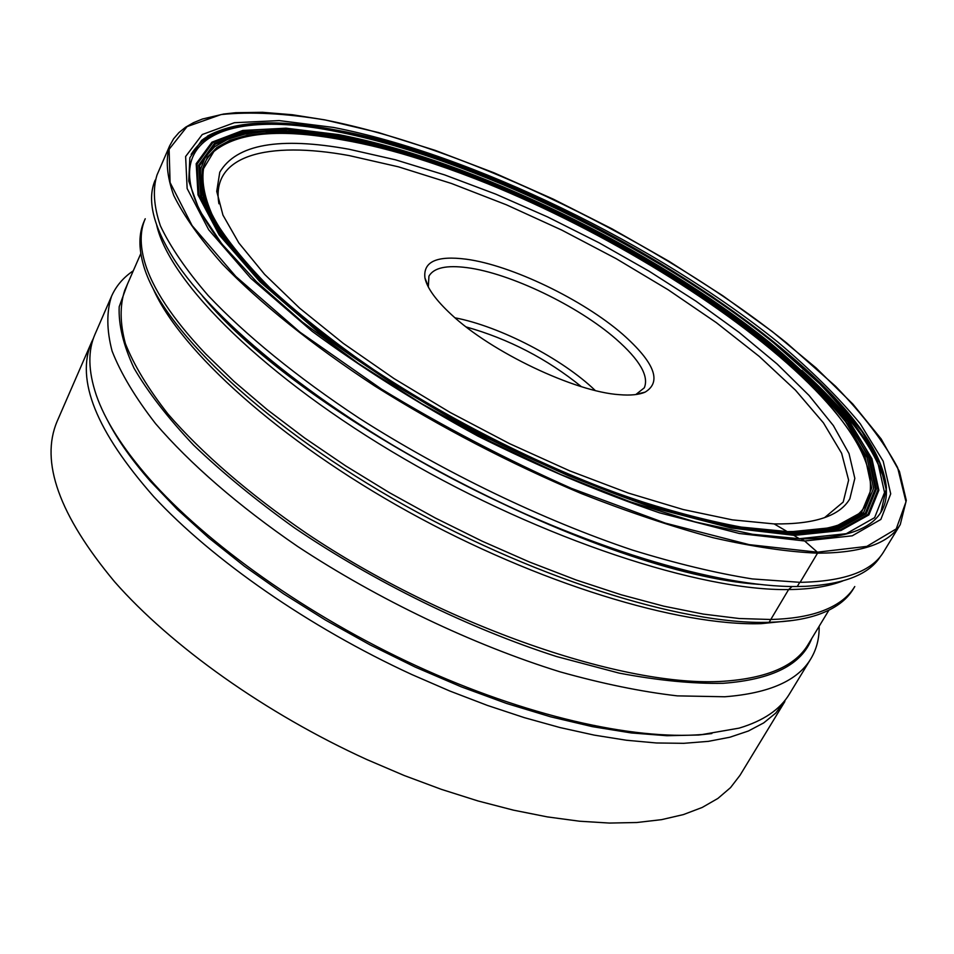 <?xml version="1.0" encoding="UTF-8"?>
<svg xmlns="http://www.w3.org/2000/svg" width="954" height="954" viewBox="0 0 954 954"><rect width="100%" height="100%" fill="white"/><g stroke="black" fill="none" stroke-linecap="round" stroke-linejoin="round"><path stroke-width="1.43" d="M801.038 538.879C855.523 538.605 883.953 524.056 886.314 495.257C892.598 382.59 549.778 167.236 335.426 129.947C271.878 117.819 227.279 121.289 201.652 140.357L189.858 157.732L188.749 181.057L199.219 209.987L221.793 243.866L256.435 281.692L302.43 322.094L358.346 363.45L422.002 403.9L490.654 441.559L561.155 474.687L630.26 501.816L694.929 521.862L752.527 534.264L801.038 538.879L804.639 540.99L852.244 535.814L880.852 519.441L890.714 493.85L883.189 461.235L860.281 423.767C838.292 397.079 810.733 369.782 777.617 341.902C656.555 244.451 471.574 154.321 333.554 127.442L279.152 120.598L234.41 122.708L202.26 134.526L185.625 156.504L187.139 188.522L208.664 229.711L250.771 278.27L312.196 331.36C361.84 367.946 417.065 402.862 477.882 436.097C539.988 467.09 600.531 492.669 659.512 512.823L739.338 533.501L804.639 540.99L817.387 552.187L817.518 553.177C787.312 551.841 752.551 546.702 713.222 537.734C671.723 526.56 627.72 511.821 581.224 493.516C509.412 463.167 440.617 427.332 374.803 386.024C312.089 344.907 259.917 302.919 222.473 264.175C200.257 239.096 184.003 216.164 173.711 195.367C166.807 176.061 165.447 159.556 169.645 145.855L157.005 174.999C152.604 189.154 153.725 206.088 160.379 225.8C170.396 246.979 186.34 270.244 208.234 295.609C245.166 334.759 296.801 376.961 359.002 418.09C444.063 472.421 542.981 520.073 632.287 550.017C675.897 563.48 715.894 573.115 752.277 578.923L800.12 582.334C844.266 581.499 872.135 571.291 883.738 551.698L900.266 524.569C889.08 543.506 861.498 553.046 817.518 553.177L800.12 582.334M207.412 136.124C234.577 121.206 277.101 119.262 334.997 130.281C544.472 167.081 875.951 372.036 886.457 488.102M342.212 139.749C280.357 128.194 237.582 132.117 213.863 151.519L203.536 168.655C201.389 182.822 204.955 199.72 214.245 219.325C226.969 240.336 245.572 263.209 270.065 287.953C297.767 313.425 330.251 339.29 367.517 365.561C445.208 417.733 539.129 465.349 625.18 496.259C667.275 510.271 705.948 520.538 741.198 527.085L787.467 531.593C839.031 531.605 866.602 518.308 870.155 491.704C881.794 385.177 548.848 174.689 342.212 139.749M870.597 485.002C866.995 375.316 544.269 174.332 342.14 139.809C285.353 129.207 244.331 131.7 219.074 147.286M214.4 151.006C172.972 183.037 234.076 279.164 382.554 375.781M589.655 483.129C670.054 514.266 735.987 530.472 787.455 531.724M349.236 149.289C279.486 136.565 236.318 144.221 219.766 172.233L216.737 191.372L222.95 215.115L238.87 242.996L264.556 274.323L299.639 308.166L343.273 343.357L394.074 378.607L450.24 412.498L509.591 443.67L569.776 470.871L628.4 493.087L683.219 509.543L732.326 519.858L774.183 523.925C814.549 524.426 839.759 516.054 849.823 498.823L854.832 478.371L849.024 453.591L833.379 425.591L809.028 395.433L777.188 364.058L739.088 332.374L695.931 301.142L648.899 271.067L599.112 242.817L547.715 216.987L495.83 194.163L444.636 174.904L395.338 159.771L349.236 149.289M153.177 288.776C180.473 350.786 279.188 440.307 408.407 511.821C537.567 583.347 678.938 626.265 761.209 623.654L792.977 620.422M792.118 586.507L788.612 589.56L769.127 622.294C788.541 621.758 804.89 619.194 818.174 614.614C834.833 608.747 846.508 600.269 853.186 589.155L854.772 586.543C848.154 597.55 836.598 605.969 820.106 611.8C806.786 616.415 790.341 618.979 770.796 619.492L739.135 618.514L703.313 614.09L663.793 606.172L621.185 594.771L576.192 579.996L529.625 562.073L482.366 541.288L435.334 518.01L389.459 492.693L345.622 465.85L304.66 438.005L267.287 409.707L234.135 381.517L205.682 353.922C172.495 318.815 152.127 288.048 144.579 261.635C139.833 244.808 140.047 230.51 145.235 218.752L144.018 221.555C138.783 233.42 138.58 247.849 143.386 264.842C160.129 325.266 256.185 419.867 392.189 498.238C528.063 576.621 681.943 625.18 769.127 622.294L761.209 623.654M155.168 180.115C146.797 199.565 153.034 225.859 173.878 258.999C215.008 323.227 322.5 410.387 452.16 478.598C581.821 546.785 717.48 587.425 797.258 586.519L805.367 586.328C844.457 584.265 869.547 574.201 880.614 556.158M635.817 394.551L644.308 387.813C649.161 376.114 639.705 359.849 615.938 338.992C578.16 305.948 510.068 273.19 467.21 267.68C446.484 264.938 433.724 267.776 428.942 276.183L428.322 286.999M622.676 334.258C582.834 299.592 511.368 265.188 466.267 259.202C436.753 255.398 422.98 261.658 424.947 278.008C427.106 288.06 435.883 300.212 451.278 314.474C491.179 352.062 574.976 391.879 619.432 394.682C630.534 395.6 639.097 394.753 645.119 392.13C662.088 381.862 654.611 362.568 622.676 334.258M882.211 474.138C870.561 442.751 843.789 408.169 801.897 370.39M819.14 626.301C819.379 638.321 816.624 649.114 810.9 658.701C797.854 680.643 769.162 693.331 724.801 696.766L677.316 695.871C641.482 691.733 602.356 683.708 559.938 671.807C473.256 644.904 378.368 599.649 297.529 546.38C238.488 505.918 189.894 463.62 155.574 423.659C135.349 397.615 120.86 373.443 112.107 351.132C106.598 330.179 106.419 311.875 111.558 296.205C116.09 285.997 123.328 277.519 133.286 270.793M111.558 296.205L95.078 334.103C87.768 350.619 88.15 370.891 96.211 394.908C104.868 420.058 122.41 447.808 148.848 478.157C206.481 543.792 307.796 615.831 416.445 665.88C525.165 715.822 632.764 740.209 702.347 734.508L739.076 728.14C763.355 720.878 780.145 709.502 789.423 694.011L810.9 658.701M107.48 420.261C117.247 439.389 131.521 459.685 150.303 481.15L177.17 509.293L208.64 537.794L244.272 566.127L283.481 593.758L325.588 620.136L369.806 644.749L415.276 667.108L461.128 686.785L506.479 703.432L550.47 716.776L592.327 726.638L631.333 732.958L666.906 735.713L698.566 735.021L711.875 733.543M787.014 697.672L775.864 712.996L763.713 722.894L748.377 731.014L729.882 737.227L708.309 741.365L683.768 743.321L656.424 742.975L626.504 740.256L594.282 735.129L560.105 727.58L524.33 717.646L487.387 705.411L449.739 690.994L411.854 674.55C308.905 627.148 212.241 559.759 153.785 496.688C96.247 431.363 75.509 379.847 91.572 342.152L93.48 338.181M799.75 582.334L797.258 586.519M774.183 523.925L787.217 531.593M788.195 531.938L799.535 538.843M817.387 552.187L749.14 544.639L665.391 523.138L571.47 488.388C505.87 459.256 442.525 426.152 381.457 389.089L300.093 332.266L235.817 276.457L192.088 225.573L170.086 182.56L169.108 149.289L187.067 126.608L221.125 114.552C250.628 111.523 285.258 113.335 325.028 119.954C469.082 148.407 660.466 241.72 786.716 343.011L835.489 386.203C863.203 414.811 883.905 441.917 897.607 467.532L905.99 501.816L896.247 528.886L866.84 546.392L817.387 552.187M191.134 154.369C209.987 123.77 257.997 115.816 335.164 130.507L385.535 142.253L439.222 158.96L494.828 180.056L551.102 204.943L606.816 233.014L660.788 263.662L711.839 296.277L758.776 330.156L800.334 364.571L835.203 398.7L862.034 431.602L879.457 462.237L886.135 489.414L880.924 511.916M231.655 255.684C139.177 148.705 210.226 105.882 335.88 131.449C471.813 157.696 654.492 246.681 773.694 342.844L819.629 383.77C845.59 410.828 864.825 436.383 877.346 460.448L884.549 492.514L874.627 517.652L846.281 533.691L799.309 538.712L774.779 537.209M338.67 134.621L285.997 128.182L242.817 130.448L211.943 142.17L196.19 163.694L198.015 194.89L219.146 234.863L260.037 281.835L319.435 333.077C367.338 368.351 420.571 401.98 479.146 433.998C538.962 463.847 597.299 488.508 654.17 507.981L731.277 528.015L794.527 535.385L840.844 530.555L868.903 514.886L878.861 490.249L871.944 458.743L850.05 422.443C828.883 396.554 802.266 370.057 770.188 342.951C652.834 248.135 472.468 160.296 338.67 134.621M793.811 534.777L730.728 527.407C681.144 516.317 626.897 499.014 568 475.509C508.16 448.893 450.371 418.687 394.61 384.903C342.081 350.19 297.505 315.869 260.847 281.943L220.052 235.113L198.957 195.236L197.108 164.112L212.79 142.623L243.556 130.925C270.495 127.776 302.358 129.148 339.147 135.063C472.6 160.654 652.608 248.302 769.663 342.891L814.728 383.138C840.164 409.719 858.958 434.797 871.121 458.397L877.99 489.807L868.033 514.373L840.021 529.983L793.811 534.777M339.958 136.017L287.679 129.649L244.856 131.95L214.28 143.637L198.718 165.054L200.626 196.047L221.662 235.733L262.278 282.336L321.236 333.161L395.338 384.736L479.6 433.199L567.761 474.83L653.132 506.574L729.607 526.477L792.392 533.823L838.411 529.088L866.339 513.574L876.309 489.163L869.523 457.908L847.844 421.895C826.879 396.184 800.466 369.866 768.614 342.939C652.107 248.744 472.79 161.441 339.958 136.017M791.546 533.322L728.939 525.988C679.761 514.957 625.979 497.797 567.582 474.496C508.279 448.106 451.003 418.174 395.731 384.689C343.667 350.285 299.449 316.251 263.077 282.623L222.568 236.151L201.556 196.572L199.636 165.638L215.115 144.269L245.583 132.594C272.284 129.434 303.897 130.781 340.399 136.613C472.874 161.93 651.797 249.042 767.982 343.011L812.701 382.971C837.922 409.373 856.549 434.273 868.569 457.681L875.295 488.83L865.326 513.169L837.457 528.611L791.546 533.322M341.115 137.686L313.544 133.453L288.084 131.366L265.117 131.545L244.999 134.097L228.113 139.093L214.829 146.618L205.515 156.671L200.507 169.275L200.113 184.36L204.561 201.831L214.054 221.531L228.65 243.234L248.35 266.667L272.999 291.459C372.537 387.849 585.565 498.274 721.713 524.056C747.495 529.327 770.283 532.177 790.091 532.594L835.811 527.92L863.608 512.572L873.59 488.365L866.947 457.371L845.494 421.62C824.709 396.101 798.51 369.961 766.897 343.202C651.236 249.614 472.981 162.836 341.115 137.686M788.445 532.022C770.021 531.628 748.997 529.124 725.35 524.521L725.338 524.509C588.451 500.123 369.365 386.561 270.531 288.764L246.871 264.485L228.066 241.589L214.245 220.41L205.396 201.211L201.437 184.194L202.2 169.514L207.435 157.267L216.844 147.488L230.117 140.19L246.883 135.349L266.798 132.892L289.479 132.761L314.593 134.824L341.77 138.998C473.005 163.957 650.568 250.377 765.657 343.583L809.934 383.21C834.893 409.373 853.281 434.046 865.123 457.24L871.682 488.078L861.677 512.143L833.975 527.395L788.445 532.022M842.764 580.95C828.776 586.436 810.721 589.31 788.612 589.56C700.415 591.027 542.301 539.332 403.959 458.695C265.474 378.082 170.122 283.278 156.718 225.347M758.788 584.349C602.272 573.95 301.07 417.828 202.355 295.931M739.553 581.797C585.637 562.645 319.9 424.9 215.532 310.169M466.172 326.948C508.673 338.944 547.071 358.847 581.368 386.656M455.034 317.825C499.872 326.363 562.407 358.776 595.236 390.496M218.943 203.774C210.464 155.216 267.561 140.691 349.14 155.574L398.51 166.843L451.457 183.478L506.371 204.788L561.751 230.081L616.153 258.665L668.158 289.777L716.347 322.655L759.289 356.45L795.493 390.198L823.445 422.872L841.631 453.281L848.619 480.124L843.205 502.054L824.53 517.676M733.435 526.036L724.503 524.617M282.301 300.582L264.616 283.028M140.822 253.537L124.712 290.421C119.727 305.578 119.954 323.311 125.391 343.619C134.001 365.263 148.192 388.719 167.987 414.012C201.544 452.828 248.982 493.957 306.58 533.369C444.814 626.253 625.657 687.929 723.502 681.263C767.183 678.234 795.362 666.023 808.038 644.63L828.895 610.19M811.747 638.5C801.789 664.699 772.239 679.642 723.108 683.302C692.723 683.863 658.057 680.464 619.122 673.107L556.647 656.555C469.141 628.471 373.932 581.797 294.392 527.8C256.161 500.397 222.604 472.874 193.71 445.232C167.987 418.043 148.085 392.344 133.989 368.125C123.328 345.145 118.391 324.67 119.19 306.735L127.574 283.851M91.572 342.152L57.145 421.322C39.961 461.664 59.112 515.16 114.623 581.797C171.088 646.025 265.498 713.377 366.885 759.563L404.222 775.519L441.404 789.363L477.954 800.943L513.431 810.149L547.417 816.91L579.519 821.215L609.427 823.063L636.843 822.515L661.551 819.653L683.374 814.597L702.18 807.466L717.909 798.426L730.514 787.646L740.018 775.292L784.868 701.512M900.266 524.569L906.3 500.409L899.443 471.443L881.15 438.947L852.876 404.091L816.111 367.97L772.299 331.575L722.81 295.752L669.004 261.301L612.11 228.888L553.368 199.171L493.981 172.793L435.215 150.374L378.38 132.523L324.944 119.894L292.449 114.754L262.541 112.298L235.733 112.703L223.641 114.039L202.427 119.023L193.423 122.708L185.577 127.228L178.947 132.582L173.604 138.783L169.645 145.855M272.975 291.435C372.298 387.753 585.78 498.417 721.737 524.056M272.999 291.459L270.531 288.764C369.711 386.692 588.153 499.908 725.35 524.521L721.713 524.056M636.867 394.121L645.119 392.13M428.072 285.902L424.947 278.008"/></g></svg>
